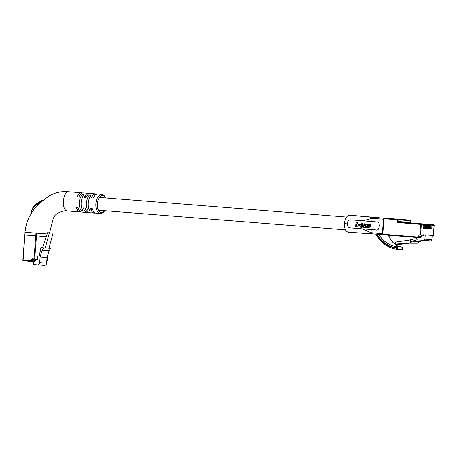 <?xml version="1.0" encoding="UTF-8"?>
<svg xmlns="http://www.w3.org/2000/svg" width="457" height="457" viewBox="0 0 457 457"><rect width="100%" height="100%" fill="white"/><g stroke="black" fill="none" stroke-linecap="round" stroke-linejoin="round"><path stroke-width="0.69" d="M24.884 234.949L23.096 260.25L31.584 260.924L31.687 259.593A0.8 0.674 94.1 0 1 32.418 258.851L33.984 258.97L35.766 235.818L25.038 234.967M35.766 235.818L36.497 235.875L34.721 259.028L37.611 259.233L37.857 256.04L39.199 256.149L40.947 247.608L42.564 247.723L47.574 232.699L53.063 233.104L47.574 232.699M46.208 236.56L36.497 235.875M33.681 259.479L33.452 260.256L36.034 260.45L36.092 259.656M53.063 233.104L48.979 248.202L45.277 247.94L49.362 232.842M37.52 264.849L44.438 265.34A2.405 2.017 94.1 0 1 44.438 265.34A2.405 2.017 94.1 0 0 46.631 263.106L47.06 257.514L49.059 250.71L50.601 248.317L48.985 248.191M32.418 258.851A0.531 0.291 -85.5 0 0 32.664 259.399L34.229 259.525L32.664 259.399L32.321 260.981L35.212 261.187L35.275 260.387M35.212 261.187A0.531 0.446 94.1 0 1 34.726 261.684L31.836 261.478A0.531 0.446 -85.9 0 0 32.321 260.981L31.584 260.924A0.531 0.291 -85.5 0 0 31.83 261.478L23.341 260.804A0.531 0.291 -85.5 0 1 23.096 260.25L22.936 260.233A0.531 0.446 94.1 0 0 23.336 260.804L31.83 261.478A0.531 0.446 -85.9 0 0 31.836 261.478L34.726 261.684M40.947 247.608L43.661 247.825L42.118 250.219L40.119 257.023L39.69 262.615A2.405 2.017 94.1 0 1 37.508 264.849L33.561 264.534L33.784 261.615M37.508 264.849A2.405 2.017 94.1 0 1 37.491 264.849L44.449 265.346M37.611 259.233A0.531 0.446 94.1 0 1 37.126 259.73L34.235 259.525A0.531 0.446 -85.9 0 0 34.721 259.028L33.984 258.97A0.531 0.291 -85.5 0 0 34.235 259.525L37.126 259.73M39.199 256.137L37.857 256.04M49.059 250.71L42.118 250.219M50.601 248.317L48.979 248.202M43.661 247.825L42.564 247.723M47.06 257.514L40.119 257.023M33.452 260.222L36.034 260.404M33.315 210.351L39.239 202.651L34.709 205.89L31.819 210.209L31.619 212.825M96.341 213.259A9.608 5.221 -85.5 0 1 96.318 213.253A9.608 5.221 -85.5 0 1 92.331 208.666L90.549 208.523A9.608 5.221 94.5 0 0 94.53 213.116A9.608 5.221 94.5 0 0 95.439 213.042M89.195 212.688A9.608 5.221 -85.5 0 1 89.172 212.688A9.608 5.221 -85.5 0 1 85.185 208.095L83.397 207.952A9.608 5.221 94.5 0 0 87.384 212.545A9.608 5.221 94.5 0 0 87.407 212.545A9.608 5.221 94.5 0 0 88.287 212.476M87.384 212.545L82.02 212.122A9.608 5.221 -85.5 0 1 82.02 212.122A9.608 5.221 -85.5 0 1 78.033 207.529L76.245 207.387A9.608 5.221 94.5 0 0 80.232 211.979A9.608 5.221 94.5 0 0 80.255 211.979A9.608 5.221 94.5 0 0 81.135 211.905M80.232 211.979L67.745 210.985C60.981 211.083 62.54 190.769 69.218 191.82L69.264 191.826M82.637 193.031A9.608 5.221 94.5 0 0 81.752 192.82A9.608 5.221 94.5 0 0 81.729 192.814A9.608 5.221 94.5 0 0 77.062 196.796L78.85 196.933A9.608 5.221 -85.5 0 1 83.517 192.957A9.608 5.221 -85.5 0 1 83.54 192.957A9.608 5.221 -85.5 0 1 83.562 192.963M89.789 193.597A9.608 5.221 94.5 0 0 88.904 193.385A9.608 5.221 94.5 0 0 88.881 193.385A9.608 5.221 94.5 0 0 84.214 197.361L86.002 197.504A9.608 5.221 -85.5 0 1 90.669 193.528A9.608 5.221 -85.5 0 1 90.692 193.528A9.608 5.221 -85.5 0 1 90.715 193.528M96.935 194.168A9.608 5.221 94.5 0 0 96.056 193.951A9.608 5.221 94.5 0 0 96.033 193.951A9.608 5.221 94.5 0 0 91.36 197.927L93.148 198.07A9.608 5.221 -85.5 0 1 97.815 194.094A9.608 5.221 -85.5 0 1 97.844 194.094A9.608 5.221 -85.5 0 1 97.867 194.099M46.191 236.617L25.032 235.018L25.084 232.287L47.134 233.95M67.722 210.985L67.162 210.934C60.827 209.849 53.652 216.207 55.017 215.595L53.378 218.178L49.533 232.836M69.384 191.837L67.579 191.654C61.118 191.237 54.897 192.705 48.916 196.07L39.228 203.531L34.412 208.929L31.007 213.819C27.649 219.469 25.643 225.621 24.998 232.282L24.878 235.001M94.53 213.116A9.608 5.221 94.5 0 0 94.553 213.116L89.172 212.688M90.012 211.174A9.608 5.221 -85.5 0 1 91.24 195.202L89.452 195.059A9.608 5.221 94.5 0 0 88.224 211.031L90.012 211.174L88.224 211.031M82.866 210.603A9.608 5.221 -85.5 0 1 84.094 194.636L82.306 194.493A9.608 5.221 94.5 0 0 81.078 210.46L82.866 210.603L81.078 210.46M89.366 211.111L89.441 210.197M90.526 196.087L90.595 195.15M82.22 210.546L82.289 209.626M83.374 195.522L83.448 194.585M42.958 200.155L39.239 202.651L38.839 202.24M41.65 200.6L42.153 200.823M35.869 204.193L35.229 204.942M35.252 259.599L35.126 260.193L33.464 260.073L35.126 260.193M396.328 219.034L384.108 218.166L383.457 219.171L382.343 233.687L382.937 234.784M383.457 219.171L372.078 218.389L371.838 221.531L376.614 221.913C380.681 220.805 379.847 231.63 376.002 229.9L371.221 229.517L370.981 232.664L382.343 233.687M360.939 225.787L361.653 226.483L361.247 225.552L361.978 224.473L361.11 225.078L361.23 225.804M361.156 227.3L362.31 227.198L362.361 226.398L362.018 227.175L360.653 227.158L360.053 226.369L360.082 225.278L361.333 223.747L362.732 223.81L362.458 224.604L361.904 224.478M362.458 224.604L363.024 223.827L362.138 223.639M357.751 226.952L358.254 226.072L356.677 225.947L357.62 221.993L356.449 221.902L357.328 221.976L356.386 225.924L357.968 226.049L357.751 226.952L355.289 226.752L356.449 221.902M371.838 221.531L350.822 219.851A4.004 3.365 -85.9 0 0 350.799 219.851A4.004 3.365 -85.9 0 0 347.166 223.593A4.004 3.365 -85.9 0 0 350.211 227.837L376.265 229.905M367.268 224.318L366.257 224.039L367.011 224.096L366.914 224.684L367.856 224.101L368.656 224.833L369.456 224.261L370.301 224.604L369.816 227.906L368.965 227.837L369.479 225.598L369.222 225.05L368.582 225.701L368.056 227.769L367.205 227.7L367.525 224.913L366.874 225.472L366.303 227.626L367.628 224.958M368.605 224.53L367.925 224.101M369.816 227.906L370.696 225.061L370.45 224.438L369.673 224.238M368.056 227.769L369.365 225.095M364.372 223.816L365.354 224.433L365.497 225.701L364.817 227.049L363.703 227.506L364.914 227.232L365.72 226.021L365.64 224.456L364.663 223.839M360.23 224.85L358.385 224.707L360.23 224.85M365.988 229.088L371.221 229.517M376.591 234.201C381.212 242.199 387.776 246.86 396.293 248.18L396.35 247.763C388.044 246.483 381.612 241.976 377.042 234.241M378.762 234.384C383.155 241.399 389.198 245.518 396.882 246.74L401.663 247.077C395.573 245.969 391.129 241.964 388.33 235.064M396.293 248.18L396.579 249.242L401.36 249.579C402.788 248.934 402.885 248.1 401.663 247.077L401.777 247.106M375.917 234.133C380.595 242.661 387.479 247.694 396.567 249.242L396.579 249.242C398.058 248.602 398.161 247.768 396.882 246.74L396.35 247.763M401.36 249.579L396.642 249.248M366.605 221.108L362.618 220.782L372.078 218.389L372.729 217.383L349.771 215.173A8.54 4.639 94.5 0 0 344.487 223.364A8.54 4.639 94.5 0 0 348.451 232.207A8.54 4.639 94.5 0 0 348.463 232.207L371.432 233.75M371.472 233.75L382.829 234.772L371.472 233.75L370.981 232.664L362.007 228.768M362.618 220.782L350.799 219.851M363.795 216.401L383.406 218.115L363.835 216.407M360.824 233.121L369.467 233.721M357.968 226.049L358.254 226.072M356.386 225.924L356.677 225.947M357.328 221.976L357.62 221.993M366.303 227.626L365.457 227.563L366.257 224.039M366.674 226.049L366.965 226.066M366.708 225.918L367 225.941M366.743 225.798L367.034 225.821M366.874 225.472L367.16 225.495M366.92 225.387L367.211 225.404M366.982 225.295L367.268 225.318M367.028 225.21L367.319 225.232M367.142 225.078L367.434 225.095M367.2 225.021L367.485 225.038M367.262 224.981L367.548 225.004M367.314 224.947L367.605 224.97M368.433 226.175L368.725 226.198M368.473 226.049L368.759 226.066M368.508 225.929L368.793 225.947M368.548 225.809L368.839 225.832M368.582 225.701L368.873 225.718M368.633 225.604L368.925 225.621M368.673 225.501L368.965 225.524M368.73 225.415L369.022 225.438M368.782 225.341L369.073 225.358M368.896 225.204L369.182 225.227M369.005 225.112L369.296 225.135M370.296 225.867L370.587 225.889M370.336 225.718L370.627 225.735M370.364 225.547L370.656 225.569M370.387 225.387L370.678 225.404M370.404 225.141L370.696 225.164M370.404 225.038L370.696 225.061M370.393 224.935L370.684 224.958M370.387 224.844L370.673 224.867M370.359 224.758L370.644 224.781M370.336 224.678L370.627 224.701M370.301 224.604L370.593 224.627M370.279 224.57L370.57 224.593M370.261 224.541L370.553 224.558M370.216 224.473L370.507 224.496M370.159 224.421L370.45 224.438M370.05 224.33L370.336 224.347M369.981 224.296L370.273 224.313M369.907 224.267L370.199 224.29M369.822 224.25L370.113 224.273M368.542 224.421L368.833 224.444M368.508 224.358L368.793 224.381M368.468 224.313L368.759 224.336M368.422 224.261L368.708 224.278M368.308 224.193L368.593 224.21M368.239 224.153L368.531 224.176M368.165 224.13L368.456 224.147M368.091 224.113L368.376 224.13M367.011 224.096L367.302 224.119M363.703 227.506L362.761 227.123L362.43 225.769L363.029 224.376L364.246 223.804M364.526 223.839L364.817 223.861M364.663 223.873L364.949 223.89M364.789 223.913L365.074 223.93M364.909 223.97L365.2 223.993M364.96 224.004L365.246 224.027M365.017 224.039L365.303 224.061M365.114 224.119L365.4 224.141M365.16 224.164L365.451 224.187M365.2 224.21L365.491 224.227M365.246 224.261L365.537 224.284M365.274 224.318L365.566 224.336M365.314 224.37L365.606 224.393M365.354 224.433L365.64 224.456M365.406 224.553L365.691 224.57M365.434 224.615L365.72 224.633M365.497 224.804L365.783 224.821M365.52 224.935L365.811 224.958M365.531 225.01L365.823 225.033M365.537 225.152L365.829 225.175M365.537 225.232L365.829 225.255M365.531 225.307L365.823 225.324M365.537 225.387L365.829 225.41M365.497 225.701L365.783 225.718M365.469 225.849L365.754 225.872M365.429 225.998L365.72 226.021M365.383 226.141L365.674 226.158M365.332 226.266L365.623 226.289M365.28 226.404L365.566 226.426M365.212 226.523L365.497 226.541M365.137 226.649L365.429 226.672M365.074 226.758L365.36 226.775M365.034 226.815L365.32 226.832M364.989 226.861L365.274 226.883M364.817 227.049L365.109 227.072M364.726 227.123L365.017 227.146M364.675 227.175L364.96 227.192M364.629 227.209L364.914 227.232M364.412 227.335L364.703 227.358M364.303 227.386L364.595 227.409M364.189 227.432L364.48 227.449M364.075 227.46L364.366 227.483M363.955 227.483L364.246 227.5M363.869 226.689L363.406 226.483L363.338 225.821L364.132 224.604L364.583 224.953L364.555 225.718L363.641 226.683M363.589 226.661L363.898 226.689M363.509 226.609L363.881 226.678M363.469 226.581L363.801 226.632M363.441 226.535L363.761 226.598M363.406 226.483L363.726 226.558M363.384 226.438L363.698 226.501M363.366 226.375L363.675 226.461M363.344 226.324L363.652 226.398M363.332 226.261L363.635 226.346M363.321 226.186L363.618 226.284M363.315 226.129L363.606 226.209M363.321 226.044L363.606 226.146M363.321 225.975L363.612 226.066M360.939 225.867L361.23 225.889M361.653 226.483L362.075 226.375M360.939 225.695L361.224 225.712M360.95 225.615L361.241 225.632M360.956 225.535L361.247 225.552M360.979 225.455L361.27 225.472M360.996 225.375L361.287 225.392M361.019 225.295L361.31 225.312M361.047 225.227L361.338 225.244M361.081 225.147L361.373 225.164M361.11 225.078L361.401 225.095M361.19 224.941L361.481 224.958M361.241 224.884L361.527 224.901M361.287 224.815L361.578 224.838M361.39 224.713L361.676 224.73M361.441 224.667L361.733 224.684M361.498 224.627L361.784 224.65M361.561 224.581L361.853 224.604M361.624 224.558L361.91 224.576M361.761 224.507L362.053 224.53M362.732 223.81L363.024 223.827M362.681 223.787L362.972 223.804M362.624 223.759L362.915 223.781M362.561 223.736L362.847 223.753M362.481 223.707L362.772 223.73M362.401 223.679L362.687 223.702M362.315 223.662L362.607 223.684M362.23 223.656L362.521 223.679M361.533 227.3L361.818 227.323M361.647 227.278L361.933 227.3M361.755 227.266L362.047 227.289M361.853 227.243L362.144 227.266M361.938 227.209L362.23 227.232M362.018 227.175L362.31 227.198M361.35 226.461L361.636 226.483M361.201 226.386L361.487 226.409M361.15 226.352L361.441 226.375M361.07 226.266L361.361 226.284M361.036 226.209L361.321 226.232M361.001 226.158L361.293 226.181M360.984 226.095L361.27 226.118M360.961 226.021L361.253 226.044M360.95 225.952L361.241 225.969M359.979 224.833L359.802 225.564L358.219 225.438L358.385 224.707M399.658 219.309L389.718 218.6L399.652 219.366M412.26 223.096L403.005 222.439L412.26 223.147M423.668 224.01L398.367 222.085L423.668 224.01M413.528 223.284L425.387 224.13L413.528 223.284M422.919 224.016A0.531 0.446 94.1 0 1 423.325 224.587L421.337 224.444L420.52 235.092L423.411 235.298L423.45 234.767L432.179 235.401L423.45 234.767M421.411 235.155L421.291 236.737A1.068 0.897 94.1 0 1 420.314 237.731L417.43 237.526M415.567 243.147L404.748 243.175L417.247 243.267L419.269 241.719L412.323 241.222L410.306 242.77L410.552 239.571L416.858 238.657L416.95 237.486M412.323 241.222L416.767 239.856L423.69 240.405A1.337 1.12 -85.9 0 0 424.913 239.165L425.238 234.904M408.335 243.432L398.812 244.484L395.225 244.227L395.385 242.13L410.523 239.936M404.748 243.175L395.225 244.227M430.814 224.581A0.531 0.446 94.1 0 1 431.219 225.147L430.98 228.272A0.737 0.4 94.5 0 0 431.322 229.031A0.737 0.4 94.5 0 0 431.774 228.329L432.019 225.204A0.531 0.446 -85.9 0 0 431.608 224.638M429.689 224.501A0.531 0.446 94.1 0 1 430.094 225.067L429.854 228.192A0.737 0.4 94.5 0 0 430.191 228.951A0.737 0.4 94.5 0 0 430.648 228.249L430.888 225.124A0.531 0.446 -85.9 0 0 430.483 224.553M428.557 224.421A0.531 0.446 94.1 0 1 428.963 224.987L428.723 228.112A0.737 0.4 94.5 0 0 429.066 228.871A0.737 0.4 94.5 0 0 429.517 228.169L429.763 225.044A0.531 0.446 -85.9 0 0 429.352 224.473M427.432 224.341A0.531 0.446 94.1 0 1 427.838 224.907L427.598 228.032A0.737 0.4 94.5 0 0 427.935 228.791A0.737 0.4 94.5 0 0 428.392 228.089L428.632 224.964A0.531 0.446 -85.9 0 0 428.226 224.393M426.301 224.256A0.531 0.446 94.1 0 1 426.707 224.827L426.467 227.952A0.737 0.4 94.5 0 0 426.809 228.711A0.737 0.4 94.5 0 0 427.261 228.009L427.506 224.884A0.531 0.446 -85.9 0 0 427.095 224.313M425.176 224.176A0.531 0.446 94.1 0 1 425.581 224.747L425.341 227.872A0.737 0.4 94.5 0 0 425.678 228.631A0.737 0.4 94.5 0 0 426.135 227.929L426.375 224.804A0.531 0.446 -85.9 0 0 425.97 224.233M424.045 224.096A0.531 0.446 94.1 0 1 424.45 224.667L424.21 227.792A0.737 0.4 94.5 0 0 424.553 228.551A0.737 0.4 94.5 0 0 425.004 227.849L425.25 224.724A0.531 0.446 -85.9 0 0 424.844 224.153M423.325 224.587L423.085 227.712A0.737 0.4 94.5 0 0 423.422 228.471A0.737 0.4 94.5 0 0 423.879 227.769L424.119 224.644A0.531 0.446 -85.9 0 0 423.713 224.073M432.139 235.915L433.333 236.001L434.064 225.347L432.019 225.204M420.32 237.731L417.424 237.526L417.944 237.034A1.068 0.897 -85.9 0 0 418.109 236.509L421.291 236.737M420.52 235.092L418.229 234.909L418.109 236.509M424.913 239.165L431.854 239.657L432.179 235.401M431.854 239.657A1.337 1.12 94.1 0 1 430.631 240.902L423.708 240.411L430.643 240.902M419.269 241.719L423.559 240.399M410.306 242.77L411.98 242.89M31.687 259.593L33.492 259.725M46.877 259.89L47.448 259.93L47.836 254.88M46.631 263.106L39.69 262.615M46.957 260.427L46.962 260.433A0.531 0.446 94.1 0 1 46.957 260.427A0.531 0.531 0 0 0 47.534 259.936L47.448 259.93A0.531 0.446 94.1 0 1 46.962 260.433M47.448 259.93L47.951 254.486M105.561 197.921A8.54 4.639 94.5 0 0 102.654 195.55A8.54 4.639 94.5 0 0 97.37 203.736A8.54 4.639 94.5 0 0 101.34 212.585A8.54 4.639 94.5 0 0 104.55 210.694M104.876 210.723L102.774 212.933L100.369 213.579A9.608 5.221 -85.5 0 1 100.34 213.573A9.608 5.221 -85.5 0 1 95.896 203.605A9.608 5.221 -85.5 0 1 101.837 194.414A9.608 5.221 -85.5 0 1 101.865 194.414L97.844 194.094M36.497 235.926L36.703 233.213M35.76 235.869L35.966 233.156M33.487 259.81L36.069 259.999M372.729 217.383L384.108 218.166L372.729 217.378M347.24 223.033L344.487 223.364L347.154 224.119M350.822 219.851L351.924 219.931M365.514 225.547L365.806 225.569M363.835 227.495L364.126 227.512M361.293 227.3L361.578 227.323M397.002 219.086A0.531 0.446 94.1 0 1 397.007 219.086A0.531 0.531 0 0 0 397.002 219.086A0.531 0.446 94.1 0 1 397.002 219.086L384.274 218.183A0.531 0.291 94.5 0 0 383.949 218.692L382.749 234.235L417.944 237.034M434.064 225.347L434.064 225.347A0.531 0.446 -85.9 0 0 433.659 224.781L411.094 222.987A0.531 0.291 94.5 0 0 411.094 222.987L411.094 222.987A0.531 0.446 -85.9 0 1 410.689 222.422L410.82 220.72L398.093 219.811L397.961 221.519L410.689 222.422M431.219 225.147L430.888 225.124M430.094 225.067L429.763 225.044M428.963 224.987L428.632 224.964M427.838 224.907L427.506 224.884M426.707 224.827L426.375 224.804M425.581 224.747L425.25 224.724M424.45 224.667L424.119 224.644M382.995 234.789L417.424 237.526L383 234.789A0.531 0.291 94.5 0 0 383 234.789A0.531 0.446 -85.9 0 1 382.595 234.224L382.509 234.218A0.531 0.531 0 0 0 382.995 234.789A0.531 0.291 94.5 0 1 382.749 234.235L383.789 218.68M419.783 235.035L420.6 224.387L398.036 222.599A1.068 0.897 -85.9 0 1 397.224 221.462L397.356 219.76L383.703 218.675A0.531 0.531 0 0 1 384.274 218.183M397.007 219.086L410.415 220.148A0.531 0.446 94.1 0 1 410.82 220.72L410.906 220.725A0.531 0.531 0 0 0 410.415 220.148M397.687 219.246A0.531 0.291 94.5 0 0 397.356 219.76L398.093 219.811A0.531 0.446 -85.9 0 0 397.687 219.246M410.66 220.702L411.094 222.987M398.036 222.599A0.531 0.291 94.5 0 1 398.367 222.085A0.531 0.446 94.1 0 1 397.961 221.519L397.224 221.462M420.6 224.387L421.337 224.444A0.531 0.446 94.1 0 0 420.6 224.387M423.085 227.706L423.879 227.769M424.21 227.786L425.004 227.849M425.341 227.866L426.135 227.929M426.467 227.946L427.261 228.009M427.598 228.026L428.392 228.089M428.723 228.106L429.517 228.169M429.854 228.186L430.648 228.249M430.98 228.266L431.774 228.329M346.566 217.064L99.443 197.435M93.708 196.978L92.263 196.864M86.562 196.413L85.111 196.299M345.549 229.837L98.432 210.209M92.697 209.752L91.28 209.643M85.545 209.186L84.128 209.072M24.798 234.944L22.85 260.227A0.531 0.531 0 0 0 23.341 260.804M105.893 197.95L104.716 195.996L101.865 194.414M96.056 193.951L90.692 193.528M88.904 193.385L83.54 192.957M81.752 192.82L69.241 191.826M100.369 213.579L96.318 213.253M43.067 200.069L38.845 202.188C34.875 204.53 32.156 208.478 32.567 208.129L31.819 210.209M388.484 235.069C390.381 239.479 392.534 242.513 394.957 244.169C396.448 245.472 398.693 246.443 401.692 247.083L402.56 247.688L402.708 248.459L402.229 249.339L401.446 249.591M348.451 232.207L367.571 233.59M364.149 216.435L349.771 215.173M433.659 224.781A0.531 0.531 0 0 1 434.15 225.352L433.333 236.001"/></g></svg>
